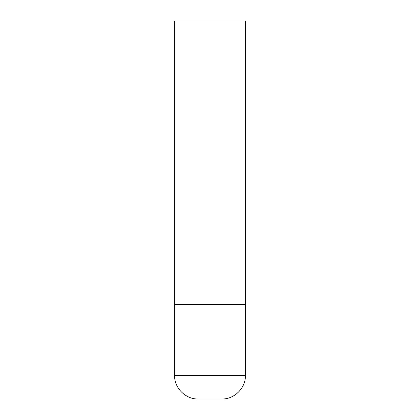 <?xml version="1.0" encoding="UTF-8"?>
<svg xmlns="http://www.w3.org/2000/svg" width="420" height="420" viewBox="0 0 420 420"><rect width="100%" height="100%" fill="white"/><g stroke="black" fill="none" stroke-linecap="round" stroke-linejoin="round"><path stroke-width="0.32" stroke-dasharray="2.1 1.58" d="M210 304.5L245.438 304.5L210 304.5M198.188 399L221.812 399M245.438 21L174.562 21M174.562 375.375L245.438 375.375"/><path stroke-width="0.63" d="M245.438 375.375L245.438 304.5L174.562 304.5L245.438 304.5L245.438 21L174.562 21L174.562 375.375C174.237 387.996 185.561 399.326 198.188 399L221.812 399C234.439 399.326 245.763 387.996 245.438 375.375L174.562 375.375"/></g></svg>
